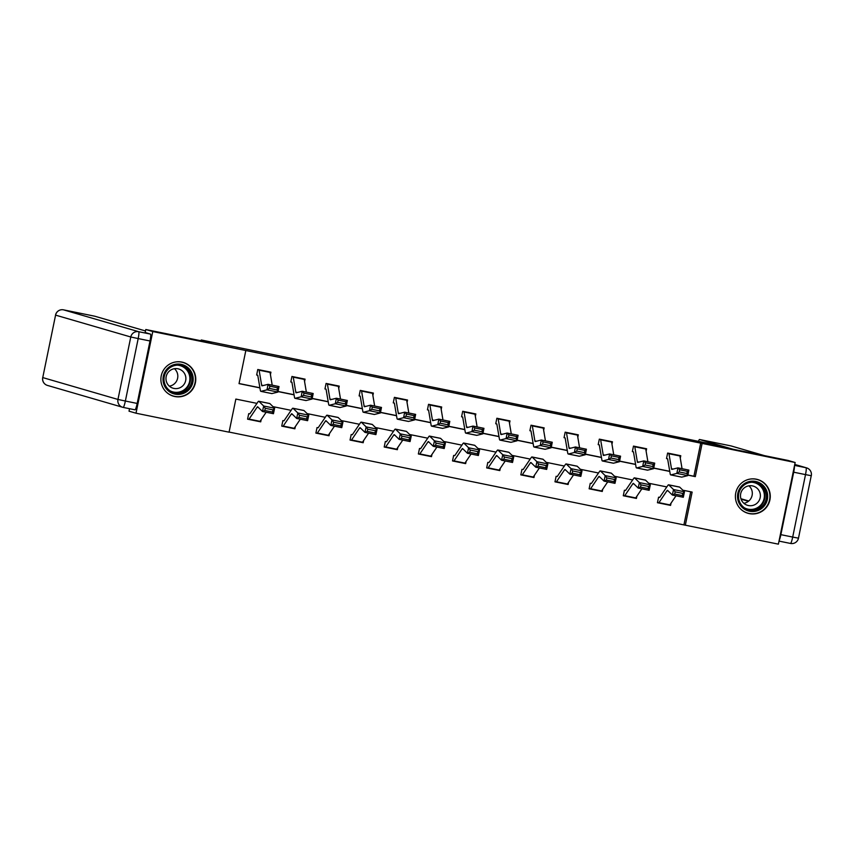 <?xml version="1.0" encoding="UTF-8"?>
<svg xmlns="http://www.w3.org/2000/svg" width="854" height="854" viewBox="0 0 854 854"><rect width="100%" height="100%" fill="white"/><g stroke="black" fill="none" stroke-linecap="round" stroke-linejoin="round"><path stroke-width="1.28" d="M181.859 362.085A17.571 17.432 -73.8 0 1 195.246 383.478A17.571 17.432 -73.8 0 1 173.426 396.181A17.571 17.432 -73.8 0 1 161.406 375.119A17.571 17.432 -73.8 0 1 181.859 362.085M756.366 479.201A17.571 17.432 -73.8 0 1 769.753 500.593A17.571 17.432 -73.8 0 1 747.923 513.286A17.571 17.432 -73.8 0 1 735.913 492.235A17.571 17.432 -73.8 0 1 756.366 479.201M145.169 332.548L145.788 329.516L211.034 342.817L201.245 339.977L713.133 444.326L722.911 447.165L788.157 460.466L795.149 462.505L778.389 544.158L685.335 525.189L692.135 492.085L682.848 490.196M229.085 432.06L685.335 525.189M256.958 403.376L235.853 399.074L229.064 432.177L136.01 413.208L152.781 331.555L245.824 350.524L239.035 383.627L259.926 387.887M129.53 408.703L129.029 411.18L136.01 413.208M201.245 339.977L201.074 340.789M683.937 524.783L690.705 491.797M659.694 497.423L658.583 497.199L657.441 502.718L658.541 502.942A7.889 1.014 -78.5 0 0 658.562 502.942A7.889 1.014 -78.5 0 0 658.925 502.654L666.963 490.751A11.262 1.452 101.5 0 1 667.486 490.335A11.262 1.452 101.5 0 1 667.593 490.399L672.354 495.042L673.528 489.555L668.778 484.912A16.899 2.178 -78.5 0 0 668.607 484.816A16.899 2.178 -78.5 0 0 667.828 485.435L659.683 497.423M671.041 503.155L670.582 505.397L669.515 505.173M625.534 490.463L624.423 490.239L623.292 495.758L624.391 495.982A7.889 1.014 -78.5 0 0 624.402 495.982A7.889 1.014 -78.5 0 0 624.765 495.694L632.814 483.791A11.262 1.452 101.5 0 1 633.337 483.375A11.262 1.452 101.5 0 1 633.444 483.439L638.194 488.082L639.379 482.585L634.618 477.952A16.899 2.178 -78.5 0 0 634.458 477.856A16.899 2.178 -78.5 0 0 633.668 478.475L625.534 490.463M636.892 496.185L636.433 498.426L635.365 498.213A7.889 1.014 -78.5 0 0 635.718 497.925L641.856 488.83M591.374 483.503L590.274 483.279L589.132 488.787L590.231 489.011A7.889 1.014 -78.5 0 0 590.253 489.022A7.889 1.014 -78.5 0 0 590.616 488.734L598.654 476.82A11.262 1.452 101.5 0 1 599.177 476.415A11.262 1.452 101.5 0 1 599.284 476.479L604.045 481.112L605.219 475.625L600.469 470.992A16.899 2.178 -78.5 0 0 600.298 470.896A16.899 2.178 -78.5 0 0 599.519 471.515L591.363 483.492M602.732 489.225L602.273 491.466L601.205 491.253A7.889 1.014 -78.5 0 0 601.558 490.965L607.706 481.859M557.224 476.532L556.114 476.308L554.983 481.827L556.082 482.051A7.889 1.014 -78.5 0 0 556.093 482.051A7.889 1.014 -78.5 0 0 556.456 481.773L564.505 469.86A11.262 1.452 101.5 0 1 565.028 469.454A11.262 1.452 101.5 0 1 565.134 469.508L569.885 474.151L571.07 468.665L566.309 464.021A16.899 2.178 -78.5 0 0 566.149 463.935A16.899 2.178 -78.5 0 0 565.359 464.544L557.224 476.532M568.583 482.264L568.124 484.506L567.056 484.293A7.889 1.014 -78.5 0 0 567.035 484.293A7.889 1.014 -78.5 0 0 567.408 484.004L573.546 474.899M520.844 474.781L521.933 475.091A7.889 1.014 -78.5 0 0 522.306 474.803L530.345 462.9A11.262 1.452 101.5 0 1 530.868 462.484A11.262 1.452 101.5 0 1 530.974 462.548L535.736 467.191L536.91 461.704L532.159 457.061A16.899 2.178 -78.5 0 0 531.989 456.965A16.899 2.178 -78.5 0 0 531.209 457.584L523.171 469.486L521.965 469.348L520.823 474.867L521.922 475.091M534.423 475.304L533.963 477.546L532.896 477.322A7.889 1.014 -78.5 0 0 532.885 477.322A7.889 1.014 -78.5 0 0 533.248 477.034L539.397 467.939M486.695 467.811L487.773 468.131A7.889 1.014 -78.5 0 0 488.146 467.843L496.195 455.94A11.262 1.452 101.5 0 1 496.718 455.524A11.262 1.452 101.5 0 1 496.825 455.588L501.576 460.231L502.76 454.744L497.999 450.101A16.899 2.178 -78.5 0 0 497.839 450.005A16.899 2.178 -78.5 0 0 497.049 450.624L489.011 462.526L487.805 462.388L486.673 467.907L487.762 468.131M500.273 468.334L499.814 470.586L498.747 470.362A7.889 1.014 -78.5 0 0 498.725 470.362A7.889 1.014 -78.5 0 0 499.099 470.074L505.237 460.979M454.766 455.652L453.655 455.428L452.513 460.936L453.623 461.171A7.889 1.014 -78.5 0 0 453.997 460.882L462.035 448.98A11.262 1.452 101.5 0 1 462.558 448.563A11.262 1.452 101.5 0 1 462.665 448.628L467.426 453.26L468.6 447.774L463.85 443.141A16.899 2.178 -78.5 0 0 463.679 443.045A16.899 2.178 -78.5 0 0 462.9 443.664L454.755 455.652M466.113 461.373L465.654 463.615L464.587 463.402A7.889 1.014 -78.5 0 0 464.576 463.402A7.889 1.014 -78.5 0 0 464.939 463.114L471.088 454.008M420.606 448.692L419.495 448.457L418.364 453.976L419.453 454.2A7.889 1.014 -78.5 0 0 419.474 454.211A7.889 1.014 -78.5 0 0 419.837 453.922L427.886 442.009A11.262 1.452 101.5 0 1 428.409 441.603A11.262 1.452 101.5 0 1 428.516 441.667L433.266 446.3L434.451 440.813L429.69 436.17A16.899 2.178 -78.5 0 0 429.53 436.084A16.899 2.178 -78.5 0 0 428.74 436.704L420.606 448.692M431.964 454.413L431.505 456.655L430.437 456.442A7.889 1.014 -78.5 0 0 430.79 456.153L436.928 447.048M386.446 441.721L385.346 441.497L384.204 447.016L385.303 447.24A7.889 1.014 -78.5 0 0 385.314 447.24A7.889 1.014 -78.5 0 0 385.688 446.952L393.726 435.049A11.262 1.452 101.5 0 1 394.249 434.643A11.262 1.452 101.5 0 1 394.356 434.697L399.117 439.34L400.291 433.853L395.541 429.21A16.899 2.178 -78.5 0 0 395.37 429.124A16.899 2.178 -78.5 0 0 394.591 429.733L386.446 441.721M397.804 447.453L397.345 449.695L396.277 449.482A7.889 1.014 -78.5 0 0 396.267 449.471A7.889 1.014 -78.5 0 0 396.63 449.183L402.778 440.088M352.296 434.761L351.186 434.537L350.055 440.056L351.143 440.28A7.889 1.014 -78.5 0 0 351.165 440.28A7.889 1.014 -78.5 0 0 351.528 439.991L359.566 428.089A11.262 1.452 101.5 0 1 360.1 427.673A11.262 1.452 101.5 0 1 360.207 427.737L364.957 432.38L366.142 426.893L361.381 422.25A16.899 2.178 -78.5 0 0 361.221 422.154A16.899 2.178 -78.5 0 0 360.431 422.773L352.296 434.761M363.655 440.483L363.185 442.735L362.128 442.511M318.136 427.801L317.026 427.576L315.895 433.095L316.994 433.309A7.889 1.014 -78.5 0 0 317.005 433.32A7.889 1.014 -78.5 0 0 317.378 433.031L325.417 421.129A11.262 1.452 101.5 0 1 325.94 420.712A11.262 1.452 101.5 0 1 326.047 420.776L330.808 425.42L331.982 419.922L327.231 415.29A16.899 2.178 -78.5 0 0 327.061 415.193A16.899 2.178 -78.5 0 0 326.281 415.813L318.136 427.801M329.495 433.522L329.036 435.764L327.968 435.551M283.976 420.841L282.877 420.606L281.745 426.125L282.834 426.349A7.889 1.014 -78.5 0 0 282.855 426.359A7.889 1.014 -78.5 0 0 283.218 426.071L291.257 414.158A11.262 1.452 101.5 0 1 291.78 413.752A11.262 1.452 101.5 0 1 291.897 413.816L296.648 418.449L297.832 412.962L293.071 408.319A16.899 2.178 -78.5 0 0 292.911 408.233A16.899 2.178 -78.5 0 0 292.121 408.852L283.976 420.83M295.345 426.562L294.876 428.804L293.819 428.591M249.827 413.87L248.717 413.646L247.585 419.165L248.685 419.389A7.889 1.014 -78.5 0 0 248.695 419.389A7.889 1.014 -78.5 0 0 249.069 419.1L257.107 407.198A11.262 1.452 101.5 0 1 257.63 406.792A11.262 1.452 101.5 0 1 257.737 406.846L262.498 411.489L263.672 406.002L258.922 401.359A16.899 2.178 -78.5 0 0 258.751 401.273A16.899 2.178 -78.5 0 0 257.972 401.882L249.816 413.87M261.185 419.602L260.726 421.844L259.659 421.63A7.889 1.014 -78.5 0 0 260.011 421.332L266.16 412.236M687.918 475.016L693.907 476.233L700.696 443.13L245.824 350.524M239.056 383.51L259.904 387.759M278.062 391.463L294.054 394.719M312.212 398.423L328.214 401.679M346.372 405.383L362.363 408.65M380.521 412.343L396.523 415.61M414.681 419.314L430.672 422.57M448.83 426.274L464.832 429.53M482.99 433.234L498.982 436.501M517.14 440.194L533.142 443.461M551.3 447.165L567.291 450.421M585.449 454.125L601.451 457.381M619.609 461.085L635.6 464.352M653.758 468.045L669.76 471.312M680.275 458.16L680.777 455.737L667.636 453.058L666.504 458.577L667.604 458.801L666.526 458.481M646.126 451.2L646.617 448.777L633.487 446.098L632.355 451.617L633.444 451.841L632.366 451.52M611.966 444.229L612.467 441.806L599.327 439.137L598.195 444.646L599.294 444.87L598.216 444.56M577.816 437.269L578.307 434.846L565.177 432.167L564.046 437.686L565.134 437.91L564.056 437.6M543.656 430.309L544.158 427.886L531.017 425.207L529.886 430.726L530.985 430.95L529.907 430.64M509.507 423.349L509.998 420.926L496.868 418.246L495.736 423.765L496.825 423.99L495.747 423.669M475.347 416.378L475.849 413.955L462.708 411.286L461.576 416.795L462.676 417.019L461.598 416.709M441.198 409.418L441.689 406.995L428.559 404.316L427.427 409.835L428.516 410.059M407.038 402.458L407.539 400.035L394.399 397.356L393.267 402.874L394.367 403.099L393.288 402.789M372.888 395.498L373.379 393.075L360.249 390.395L359.118 395.914L360.207 396.139L359.128 395.818M338.728 388.538L339.23 386.115L326.089 383.435L324.958 388.954L326.057 389.168L324.979 388.858M304.579 381.567L305.07 379.144L291.94 376.465L290.808 381.984L291.897 382.208L290.819 381.898M270.419 374.607L270.921 372.184L257.78 369.504L256.648 375.023L257.748 375.248L256.67 374.938M145.788 329.516L152.781 331.555M700.696 443.13L795.149 462.505M687.897 475.123L695.305 476.639L702.095 443.536M278.03 391.58L294.075 394.847M312.19 398.54L328.235 401.807M346.34 405.501L362.384 408.767M380.5 412.461L396.544 415.738M414.66 419.431L430.694 422.698M448.809 426.392L464.854 429.658M482.969 433.352L499.003 436.618M517.118 440.312L533.163 443.589M551.278 447.282L567.312 450.549M585.428 454.243L601.472 457.509M619.588 461.203L635.622 464.469M653.737 468.163L669.782 471.44M666.825 486.929L648.698 483.236M632.665 479.969L614.538 476.276M598.515 472.999L580.389 469.305M564.355 466.038L546.229 462.345M530.206 459.078L512.08 455.385M496.046 452.118L477.92 448.425M461.897 445.147L443.77 441.454M427.737 438.187L409.61 434.494M393.587 431.227L375.461 427.534M359.427 424.267L341.301 420.574M325.267 417.307L307.152 413.603M291.118 410.336L272.992 406.643M693.907 476.233L695.305 476.639M669.664 505.13L670.582 505.397M635.504 498.16L636.433 498.426M601.355 491.199L602.273 491.466M567.195 484.239L568.124 484.506M533.045 477.279L533.963 477.546M498.885 470.308L499.814 470.586M464.736 463.348L465.654 463.615M430.576 456.388L431.505 456.655M396.427 449.428L397.345 449.695M362.267 442.468L363.185 442.735M328.117 435.497L329.036 435.764M293.957 428.537L294.876 428.804M259.808 421.577L260.726 421.844M679.912 455.972L668.96 453.741A7.889 1.014 101.5 0 0 668.735 453.282L679.688 455.513A7.889 1.014 101.5 0 1 679.912 455.972L682.058 468.707M686.883 473.522L687.321 471.323L679.656 469.753L679.218 471.963L686.883 473.522L687.801 475.614L676.848 473.383L677.927 467.864L688.879 470.095L687.801 475.614L681.78 477.13A16.899 2.178 101.5 0 1 681.641 477.13L670.7 474.899A16.899 2.178 101.5 0 1 670.198 473.906L667.604 458.801M679.218 471.963L676.848 473.383L670.838 474.899A16.899 2.178 101.5 0 1 670.7 474.899M668.96 453.741L671.49 468.718A11.262 1.452 -78.5 0 0 671.82 469.38A11.262 1.452 -78.5 0 0 671.917 469.38L677.927 467.864L679.656 469.753M687.321 471.323L688.879 470.095M657.463 502.622L669.504 505.173A7.889 1.014 -78.5 0 0 669.504 505.173A7.889 1.014 -78.5 0 0 669.867 504.885L676.016 495.79M675.14 491.851L674.671 494.039L682.335 495.608L682.805 493.409L675.14 491.851L673.528 489.555L684.481 491.787L679.72 487.143A16.899 2.178 -78.5 0 0 679.56 487.047L668.607 484.816M682.805 493.409L684.481 491.787L683.296 497.274L672.354 495.042L674.671 494.039M683.296 497.274L682.335 495.608M747.869 481.944A15.212 15.084 -73.8 0 1 766.935 491.509A15.212 15.084 -73.8 0 1 757.349 510.756A15.212 15.084 -73.8 0 1 738.283 501.191A15.212 15.084 -73.8 0 1 747.869 481.944M756.857 509.646A14.08 13.963 106.2 0 0 756.398 482.788A14.08 13.963 106.2 0 0 738.496 496.612A14.08 13.963 106.2 0 0 756.857 509.646M748.937 485.819A10.024 9.938 -73.8 0 1 743.866 503.273M753.548 505.216A10.024 9.938 106.2 0 0 753.228 486.086A10.024 9.938 106.2 0 0 740.482 495.928A10.024 9.938 106.2 0 0 753.548 505.216M740.429 508.813A17.464 17.315 106.2 0 0 769.934 495.971A17.464 17.315 106.2 0 0 749.011 479.297M173.362 364.829A15.212 15.084 -73.8 0 1 192.438 374.394A15.212 15.084 -73.8 0 1 182.852 393.641A15.212 15.084 -73.8 0 1 163.776 384.076A15.212 15.084 -73.8 0 1 173.362 364.829M182.361 392.53A14.08 13.963 106.2 0 0 181.902 365.672A14.08 13.963 106.2 0 0 164 379.496A14.08 13.963 106.2 0 0 182.361 392.53M174.44 368.704A10.024 9.938 -73.8 0 1 169.359 386.157M179.052 388.1A10.024 9.938 106.2 0 0 178.721 368.971A10.024 9.938 106.2 0 0 165.975 378.824A10.024 9.938 106.2 0 0 179.052 388.1M165.922 391.698A17.464 17.315 106.2 0 0 195.427 378.856A17.464 17.315 106.2 0 0 174.504 362.181M732.978 449.225L699.522 439.5A6.757 0.875 -78.5 0 0 699.511 439.49A6.757 0.875 -78.5 0 0 698.508 441.347M793.697 472.198L780.876 534.657L792.693 537.07L805.514 474.611L793.697 472.198A6.757 0.875 -78.5 0 0 794.433 465.974M779.115 540.582A6.757 0.875 -78.5 0 0 780.876 534.657M741.08 499.184L748.435 501.287M740.92 498.725L748.777 501.01M741.432 499.259A6.757 0.875 101.5 0 1 741.678 500.519M137.184 403.44L150.005 340.981L138.188 338.568L125.367 401.028L137.184 403.44A6.757 0.875 101.5 0 1 134.996 409.813A6.757 0.875 101.5 0 1 134.985 409.813L123.189 407.411A6.757 0.875 -78.5 0 0 123.179 407.411A6.757 0.875 -78.5 0 0 125.367 401.028L117.959 399.448L130.779 336.988L55.574 315.126L42.753 377.585L117.959 399.448A6.757 6.704 106.2 0 0 123.168 407.401L134.996 409.813M42.7 377.564A6.757 6.757 0 0 0 47.44 385.41A6.757 6.704 106.2 0 1 42.753 377.585L55.574 315.126A6.757 6.704 106.2 0 1 63.506 309.842A6.757 0.875 -78.5 0 0 63.495 309.842L94.805 316.215A6.757 0.875 101.5 0 1 94.805 316.215A6.757 0.875 101.5 0 1 94.815 316.226L63.506 309.842L138.711 331.704L150.528 334.117L145.18 332.494M145.49 330.957L94.815 316.226M150.528 334.117A6.757 0.875 101.5 0 1 150.005 340.981M645.752 449.012L634.81 446.781A7.889 1.014 101.5 0 0 634.586 446.322L645.528 448.553A7.889 1.014 101.5 0 1 645.752 449.012L647.898 461.747M652.734 466.562L653.161 464.352L645.496 462.793L645.069 465.003L652.734 466.562L653.641 468.654L642.699 466.423L643.777 460.904L654.719 463.135L653.641 468.654L647.631 470.159A16.899 2.178 101.5 0 1 647.492 470.17L636.54 467.939A16.899 2.178 101.5 0 1 636.038 466.946L633.454 451.841M645.069 465.003L642.699 466.423L636.678 467.928A16.899 2.178 101.5 0 1 636.54 467.939M634.81 446.781L637.33 461.758A11.262 1.452 -78.5 0 0 637.671 462.42A11.262 1.452 -78.5 0 0 637.757 462.409L643.777 460.904L645.496 462.793M653.161 464.352L654.719 463.135M600.426 439.351L611.379 441.593A7.889 1.014 101.5 0 1 611.603 442.052L613.748 454.787M618.574 459.601L619.011 457.392L611.347 455.833L610.909 458.032L618.574 459.601L619.492 461.694L608.539 459.463L609.617 453.944L620.57 456.175L619.492 461.694L613.471 463.199A16.899 2.178 101.5 0 1 613.332 463.21L602.39 460.979A16.899 2.178 101.5 0 1 601.889 459.986L599.294 444.87M610.909 458.032L608.539 459.463L602.529 460.968A16.899 2.178 101.5 0 1 602.39 460.979M600.426 439.362A7.889 1.014 101.5 0 1 600.65 439.821L603.18 454.798A11.262 1.452 -78.5 0 0 603.511 455.449A11.262 1.452 -78.5 0 0 603.607 455.449L609.617 453.944L611.347 455.833M619.011 457.392L620.57 456.175M623.313 495.662L635.355 498.213A7.889 1.014 -78.5 0 1 635.344 498.213L624.413 495.982M640.98 484.88L640.511 487.079L648.175 488.637L648.645 486.449L640.98 484.88L639.379 482.585L650.321 484.826L645.571 480.183A16.899 2.178 -78.5 0 0 645.4 480.087L634.458 477.856M648.645 486.449L650.321 484.826L649.147 490.313L638.194 488.082L640.511 487.079M649.147 490.313L648.175 488.637M589.153 488.701L590.242 489.011M606.831 477.92L606.361 480.119L614.026 481.677L614.496 479.478L606.831 477.92L605.219 475.625L616.172 477.856L611.411 473.223A16.899 2.178 -78.5 0 0 611.25 473.127L600.298 470.896M614.496 479.478L616.172 477.856L614.987 483.343L604.045 481.112L606.361 480.119M601.184 491.253A7.889 1.014 -78.5 0 0 601.195 491.253L590.253 489.022L601.184 491.253M614.987 483.343L614.026 481.677M577.443 435.081L566.501 432.85A7.889 1.014 101.5 0 0 566.277 432.391L577.219 434.622A7.889 1.014 101.5 0 1 577.443 435.081L579.588 447.816M584.424 452.641L584.851 450.432L577.187 448.862L576.76 451.072L584.424 452.641L585.332 454.734L574.39 452.492L575.468 446.984L586.41 449.215L585.332 454.734L579.322 456.239A16.899 2.178 101.5 0 1 579.183 456.239L568.23 454.008A16.899 2.178 101.5 0 1 567.729 453.015L565.145 437.91M576.76 451.072L574.39 452.492L568.369 454.008A16.899 2.178 101.5 0 1 568.23 454.008M566.501 432.85L569.02 447.827A11.262 1.452 -78.5 0 0 569.362 448.489A11.262 1.452 -78.5 0 0 569.447 448.489L575.468 446.984L577.187 448.862M584.851 450.432L586.41 449.215M543.059 427.662L543.069 427.662A7.889 1.014 101.5 0 1 543.293 428.121L545.439 440.856M550.264 445.671L550.691 443.472L543.037 441.902L542.6 444.112L550.264 445.671L551.182 447.763L540.23 445.532L541.308 440.013L552.26 442.244L551.182 447.763L545.162 449.279A16.899 2.178 101.5 0 1 545.023 449.279L534.081 447.048A16.899 2.178 101.5 0 1 533.579 446.055L530.985 430.95M542.6 444.112L540.23 445.532L534.22 447.048A16.899 2.178 101.5 0 1 534.081 447.048M543.069 427.662L532.117 425.431A7.889 1.014 101.5 0 1 532.341 425.89L534.871 440.867A11.262 1.452 -78.5 0 0 535.202 441.529A11.262 1.452 -78.5 0 0 535.298 441.529L541.308 440.013L543.037 441.902M550.691 443.472L552.26 442.244M497.957 418.471L508.909 420.702A7.889 1.014 101.5 0 1 509.133 421.161L511.279 433.896M516.115 438.71L516.542 436.501L508.877 434.942L508.45 437.152L516.115 438.71L517.022 440.803L506.08 438.572L507.159 433.053L518.1 435.284L517.022 440.803L511.002 442.308A16.899 2.178 101.5 0 1 510.873 442.319L499.921 440.088A16.899 2.178 101.5 0 1 499.419 439.095L496.836 423.99M508.45 437.152L506.08 438.572L500.06 440.077A16.899 2.178 101.5 0 1 499.921 440.088M497.967 418.471A7.889 1.014 101.5 0 1 498.192 418.93L500.711 433.907A11.262 1.452 -78.5 0 0 501.052 434.569A11.262 1.452 -78.5 0 0 501.138 434.569L507.159 433.053L508.877 434.942M516.542 436.501L518.1 435.284M555.004 481.741L556.082 482.051M572.671 470.96L572.201 473.159L579.866 474.717L580.336 472.518L572.671 470.96L571.07 468.665L582.012 470.896L577.261 466.252A16.899 2.178 -78.5 0 0 577.091 466.167L566.149 463.935M580.336 472.518L582.012 470.896L580.837 476.383L569.885 474.151L572.201 473.159M580.837 476.383L579.866 474.717M521.933 475.091L532.875 477.322L521.933 475.091M538.522 464L538.052 466.188L545.706 467.757L546.186 465.558L538.522 464L536.91 461.704L547.862 463.935L543.101 459.292A16.899 2.178 -78.5 0 0 542.941 459.196L531.989 456.965M546.186 465.558L547.862 463.935L546.677 469.422L535.736 467.191L538.052 466.188M546.677 469.422L545.706 467.757M487.773 468.131A7.889 1.014 -78.5 0 0 487.783 468.131L498.715 470.362L487.783 468.131M504.362 457.029L503.892 459.228L511.557 460.786L512.026 458.598L504.362 457.029L502.76 454.744L513.702 456.975L508.952 452.332A16.899 2.178 -78.5 0 0 508.781 452.236L497.839 450.005M512.026 458.598L513.702 456.975L512.528 462.462L501.576 460.231L503.892 459.228M512.528 462.462L511.557 460.786M474.984 414.201L464.032 411.97A7.889 1.014 101.5 0 0 463.807 411.511L474.76 413.742A7.889 1.014 101.5 0 1 474.984 414.201L477.13 426.936M481.955 431.75L482.382 429.541L474.728 427.982L474.29 430.192L481.955 431.75L482.873 433.843L471.92 431.612L472.999 426.093L483.951 428.324L482.873 433.843L476.852 435.348A16.899 2.178 101.5 0 1 476.713 435.359L465.772 433.127A16.899 2.178 101.5 0 1 465.27 432.135L462.676 417.03M474.29 430.192L471.92 431.612L465.91 433.117A16.899 2.178 101.5 0 1 465.772 433.127M464.032 411.97L466.562 426.947A11.262 1.452 -78.5 0 0 466.892 427.608A11.262 1.452 -78.5 0 0 466.989 427.598L472.999 426.093L474.728 427.982M482.382 429.541L483.951 428.324M452.535 460.85L464.565 463.402L453.623 461.171M470.212 450.069L469.743 452.268L477.397 453.826L477.877 451.638L470.212 450.069L468.6 447.774L479.553 450.005L474.792 445.372A16.899 2.178 -78.5 0 0 474.632 445.276L463.679 443.045M477.877 451.638L479.553 450.005L478.368 455.502L467.426 453.26L469.743 452.268M478.368 455.502L477.397 453.826M440.824 407.241L429.882 405.009A7.889 1.014 101.5 0 0 429.658 404.54L440.6 406.771A7.889 1.014 101.5 0 1 440.824 407.241L442.97 419.965M447.806 424.79L448.233 422.581L440.568 421.022L440.141 423.221L447.806 424.79L448.713 426.883L437.771 424.651L438.849 419.133L449.791 421.364L448.713 426.883L442.692 428.388A16.899 2.178 101.5 0 1 442.564 428.388L431.612 426.157A16.899 2.178 101.5 0 1 431.11 425.175L428.591 410.198L427.438 409.749M440.141 423.221L437.771 424.651L431.75 426.157A16.899 2.178 101.5 0 1 431.612 426.157M429.882 405.009L432.402 419.976A11.262 1.452 -78.5 0 0 432.732 420.638A11.262 1.452 -78.5 0 0 432.829 420.638L438.849 419.133L440.568 421.022M448.233 422.581L449.791 421.364M418.385 453.89L430.405 456.431A7.889 1.014 -78.5 0 0 430.416 456.442L419.474 454.211M436.052 443.109L435.583 445.308L443.247 446.866L443.717 444.667L436.052 443.109L434.451 440.813L445.393 443.045L440.643 438.401A16.899 2.178 -78.5 0 0 440.472 438.315L429.53 436.084M443.717 444.667L445.393 443.045L444.219 448.531L433.266 446.3L435.583 445.308M444.219 448.531L443.247 446.866M406.675 400.27L395.722 398.039A7.889 1.014 101.5 0 0 395.498 397.58L406.451 399.811A7.889 1.014 101.5 0 1 406.675 400.27L408.82 413.005M413.646 417.819L414.073 415.62L406.419 414.051L405.981 416.261L413.646 417.819L414.564 419.912L403.611 417.681L404.689 412.162L415.642 414.393L414.564 419.912L408.543 421.428A16.899 2.178 101.5 0 1 408.404 421.428L397.462 419.197A16.899 2.178 101.5 0 1 396.961 418.204L394.367 403.099M405.981 416.261L403.611 417.681L397.59 419.197A16.899 2.178 101.5 0 1 397.462 419.197M395.722 398.039L398.252 413.016A11.262 1.452 -78.5 0 0 398.583 413.678A11.262 1.452 -78.5 0 0 398.679 413.678L404.689 412.162L406.419 414.051M414.073 415.62L415.642 414.393M384.225 446.93L396.256 449.471L385.314 447.24M401.903 436.148L401.433 438.337L409.087 439.906L409.568 437.707L401.903 436.148L400.291 433.853L411.244 436.084L406.483 431.441A16.899 2.178 -78.5 0 0 406.323 431.355L395.37 429.124M409.568 437.707L411.244 436.084L410.059 441.571L399.117 439.34L401.433 438.337M410.059 441.571L409.087 439.906M372.515 393.31L361.573 391.079A7.889 1.014 101.5 0 0 361.349 390.62L372.291 392.851A7.889 1.014 101.5 0 1 372.515 393.31L374.66 406.045M379.496 410.859L379.923 408.65L372.259 407.091L371.832 409.301L379.496 410.859L380.404 412.952L369.462 410.721L370.54 405.202L381.482 407.433L380.404 412.952L374.383 414.468A16.899 2.178 101.5 0 1 374.255 414.468L363.302 412.236A16.899 2.178 101.5 0 1 362.801 411.244L360.217 396.139M371.832 409.301L369.462 410.721L363.441 412.226A16.899 2.178 101.5 0 1 363.302 412.236M361.573 391.079L364.092 406.056A11.262 1.452 -78.5 0 0 364.423 406.717A11.262 1.452 -78.5 0 0 364.519 406.717L370.54 405.202L372.259 407.091M379.923 408.65L381.482 407.433M350.076 439.959L362.096 442.511A7.889 1.014 -78.5 0 0 362.107 442.511A7.889 1.014 -78.5 0 0 362.48 442.223L368.618 433.127M367.743 429.188L367.273 431.377L374.938 432.946L375.408 430.747L367.743 429.188L366.142 426.893L377.084 429.124L372.333 424.481A16.899 2.178 -78.5 0 0 372.163 424.385L361.221 422.154M375.408 430.747L377.084 429.124L375.909 434.611L364.957 432.38L367.273 431.377M375.909 434.611L374.938 432.946M338.365 386.35L327.413 384.119A7.889 1.014 101.5 0 0 327.189 383.659L338.141 385.891A7.889 1.014 101.5 0 1 338.365 386.35L340.511 399.085M345.336 403.899L345.763 401.69L338.109 400.131L337.672 402.341L345.336 403.899L346.254 405.992L335.302 403.761L336.38 398.242L347.332 400.473L346.254 405.992L340.234 407.497A16.899 2.178 101.5 0 1 340.095 407.507L329.153 405.276A16.899 2.178 101.5 0 1 328.651 404.284L326.057 389.178M337.672 402.341L335.302 403.761L329.281 405.266A16.899 2.178 101.5 0 1 329.153 405.276M327.413 384.119L329.943 399.096A11.262 1.452 -78.5 0 0 330.274 399.757A11.262 1.452 -78.5 0 0 330.37 399.747L336.38 398.242L338.109 400.131M345.763 401.69L347.332 400.473M315.916 432.999L327.947 435.551A7.889 1.014 -78.5 0 0 327.957 435.551A7.889 1.014 -78.5 0 0 328.32 435.262L334.469 426.167M333.594 422.218L333.124 424.417L340.778 425.975L341.258 423.787L333.594 422.218L331.982 419.922L342.934 422.154L338.173 417.521A16.899 2.178 -78.5 0 0 338.013 417.425L327.061 415.193M341.258 423.787L342.934 422.154L341.749 427.651L330.808 425.42L333.124 424.417M341.749 427.651L340.778 425.975M293.029 376.689L303.981 378.93A7.889 1.014 101.5 0 1 304.205 379.389L306.351 392.125M311.176 396.939L311.614 394.729L303.949 393.171L303.522 395.37L311.176 396.939L312.094 399.031L301.152 396.8L302.231 391.281L313.172 393.513L312.094 399.031L306.074 400.537A16.899 2.178 101.5 0 1 305.945 400.547L294.993 398.306A16.899 2.178 101.5 0 1 294.491 397.323L291.908 382.208M303.522 395.37L301.152 396.8L295.132 398.306A16.899 2.178 101.5 0 1 294.993 398.306M293.039 376.699A7.889 1.014 101.5 0 1 293.264 377.158L295.783 392.135A11.262 1.452 -78.5 0 0 296.114 392.787A11.262 1.452 -78.5 0 0 296.21 392.787L302.231 391.281L303.949 393.171M311.614 394.729L313.172 393.513M281.767 426.039L293.797 428.591A7.889 1.014 -78.5 0 0 293.797 428.591A7.889 1.014 -78.5 0 0 294.171 428.302L300.309 419.197M299.434 415.257L298.964 417.457L306.629 419.015L307.098 416.816L299.434 415.257L297.832 412.962L308.774 415.193L304.024 410.56A16.899 2.178 -78.5 0 0 303.853 410.464L292.911 408.233M307.098 416.816L308.774 415.193L307.6 420.68L296.648 418.449L298.964 417.457M307.6 420.68L306.629 419.015M270.056 372.419L259.104 370.188A7.889 1.014 101.5 0 0 258.879 369.729L269.832 371.96A7.889 1.014 101.5 0 1 270.056 372.419L272.202 385.154M277.027 389.979L277.454 387.769L269.8 386.2L269.362 388.41L277.027 389.979L277.945 392.061L266.992 389.83L268.071 384.321L279.023 386.552L277.945 392.061L271.924 393.577A16.899 2.178 101.5 0 1 271.785 393.577L260.844 391.345A16.899 2.178 101.5 0 1 260.342 390.353L257.748 375.248M269.362 388.41L266.992 389.83L260.972 391.345A16.899 2.178 101.5 0 1 260.844 391.345M259.104 370.188L261.634 385.165A11.262 1.452 -78.5 0 0 261.964 385.827A11.262 1.452 -78.5 0 0 262.061 385.827L268.071 384.321L269.8 386.2M277.454 387.769L279.023 386.552M247.607 419.079L259.648 421.62A7.889 1.014 -78.5 0 1 259.637 421.62L248.706 419.399M265.284 408.297L264.815 410.486L272.469 412.055L272.949 409.856L265.284 408.297L263.672 406.002L274.625 408.233L269.864 403.59A16.899 2.178 -78.5 0 0 269.704 403.504L258.751 401.273M272.949 409.856L274.625 408.233L273.44 413.72L262.498 411.489L264.815 410.486M273.44 413.72L272.469 412.055M673.165 469.059L671.49 468.718M681.78 477.13L670.838 474.899M658.573 502.942L669.493 505.173M666.963 490.751L668.212 491.007M668.778 484.912L679.72 487.143M658.925 502.654L669.867 504.885M755.662 482.595A14.08 13.963 -73.8 0 1 755.406 509.23A14.08 13.963 -73.8 0 1 747.816 509.603M744.325 507.778A13.621 13.504 106.2 0 0 764.277 494.05A13.621 13.504 106.2 0 0 751.744 482.254M181.165 365.48A14.08 13.963 -73.8 0 1 180.899 392.114A14.08 13.963 -73.8 0 1 173.309 392.488M169.818 390.662A13.621 13.504 106.2 0 0 189.78 376.934A13.621 13.504 106.2 0 0 177.237 365.138M794.551 465.398L806.037 467.736L794.743 464.459M764.287 455.598L730.832 445.873L699.522 439.5L730.821 445.873A6.757 0.875 101.5 0 1 730.821 445.873A6.757 0.875 101.5 0 1 730.832 445.873A6.757 6.704 106.2 0 1 731.366 446.012A6.757 6.757 0 0 0 730.821 445.873M790.494 543.443L779.019 541.105L790.505 543.443A6.757 0.875 101.5 0 1 790.494 543.443A6.757 6.757 0 0 0 798.479 538.18L792.693 537.07A6.757 0.875 101.5 0 1 790.505 543.443M806.037 467.736A6.757 0.875 101.5 0 1 805.514 474.611L811.3 475.721A6.757 6.757 0 0 0 806.56 467.875A6.757 6.704 106.2 0 0 806.037 467.736M811.247 475.699L798.479 538.18M138.711 331.704A6.757 6.704 106.2 0 0 130.779 336.988L138.188 338.568A6.757 0.875 -78.5 0 0 138.711 331.704M639.016 462.099L637.33 461.758M647.631 470.159L636.678 467.928M604.856 455.139L603.18 454.798M613.471 463.199L602.529 460.968M611.603 442.052L600.65 439.821M632.814 483.791L634.063 484.047M634.618 477.952L645.571 480.183M624.765 495.694L635.718 497.925M598.654 476.82L599.903 477.076M600.469 470.992L611.411 473.223M590.616 488.734L601.558 490.965M570.707 448.169L569.02 447.827M579.322 456.239L568.369 454.008M536.547 441.208L534.871 440.867M545.162 449.279L534.22 447.048M543.293 428.121L532.341 425.89M502.398 434.248L500.711 433.907M511.002 442.308L500.06 440.077M509.133 421.161L498.192 418.93M556.103 482.062L567.035 484.282L556.093 482.051M564.505 469.86L565.754 470.116M566.309 464.021L577.261 466.252M556.456 481.773L567.408 484.004M530.345 462.9L531.594 463.156M532.159 457.061L543.101 459.292M522.306 474.803L533.248 477.034M496.195 455.94L497.444 456.196M497.999 450.101L508.952 452.332M488.146 467.843L499.099 470.074M468.238 427.288L466.562 426.947M476.852 435.348L465.91 433.117M462.035 448.98L463.284 449.225M463.85 443.141L474.792 445.372M453.997 460.882L464.939 463.114M434.088 420.328L432.402 419.976M442.692 428.388L431.75 426.157M427.886 442.009L429.135 442.265M429.69 436.17L440.643 438.401M419.837 453.922L430.79 456.153M399.928 413.357L398.252 413.016M408.543 421.428L397.59 419.197M393.726 435.049L394.975 435.305M395.541 429.21L406.483 431.441M385.688 446.952L396.63 449.183M365.779 406.397L364.092 406.056M374.383 414.468L363.441 412.226M359.566 428.089L360.826 428.345M361.381 422.25L372.333 424.481M351.528 439.991L362.48 442.223M331.619 399.437L329.943 399.096M340.234 407.497L329.281 405.266M325.417 421.129L326.666 421.385M327.231 415.29L338.173 417.521M317.378 433.031L328.32 435.262M297.47 392.477L295.783 392.135M306.074 400.537L295.132 398.306M304.205 379.389L293.264 377.158M282.866 426.359L293.787 428.58M291.257 414.158L292.516 414.414M293.071 408.319L304.024 410.56M283.218 426.071L294.171 428.302M263.31 385.506L261.634 385.165M271.924 393.577L260.972 391.345M257.107 407.198L258.356 407.454M258.922 401.359L269.864 403.59M249.069 419.1L260.011 421.332M747.73 513.115L746.065 512.635M757.477 479.585L755.811 479.094M173.234 396L171.569 395.519M182.98 362.47L181.315 361.979M731.366 446.012L764.554 455.662M794.754 464.437L806.56 467.875M63.495 309.842A6.757 6.757 0 0 0 55.521 315.105M47.44 385.41L122.634 407.273A6.757 6.757 0 0 0 123.179 407.411M351.165 440.28L362.107 442.511M317.005 433.32L327.957 435.551"/></g></svg>
